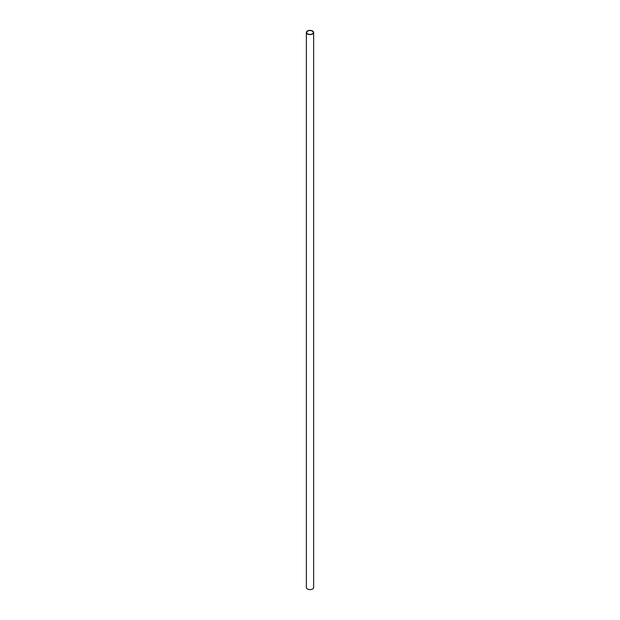 <?xml version="1.0" encoding="UTF-8"?>
<svg xmlns="http://www.w3.org/2000/svg" width="620" height="620" viewBox="0 0 620 620"><rect width="100%" height="100%" fill="white"/><g stroke="black" fill="none" stroke-linecap="round" stroke-linejoin="round"><path stroke-width="0.93" d="M312.372 31.109A3.356 1.938 0 0 0 308.714 30.69A3.356 1.938 0 0 0 306.644 32.48A3.356 1.938 0 0 0 307.629 33.852A3.356 1.938 0 0 0 311.287 34.27A3.356 1.938 0 0 0 313.356 32.48A3.356 1.938 0 0 0 312.372 31.109M306.373 32.48L306.373 587.52A3.627 2.093 0 0 0 307.435 589A3.627 2.093 0 0 0 311.387 589.457A3.627 2.093 0 0 0 313.627 587.52L313.627 32.48A3.627 2.093 0 0 0 312.565 31A3.627 2.093 0 0 0 308.613 30.543A3.627 2.093 0 0 0 306.373 32.48A3.627 2.093 0 0 0 307.435 33.961A3.627 2.093 0 0 0 311.387 34.418A3.627 2.093 0 0 0 313.627 32.48"/></g></svg>
